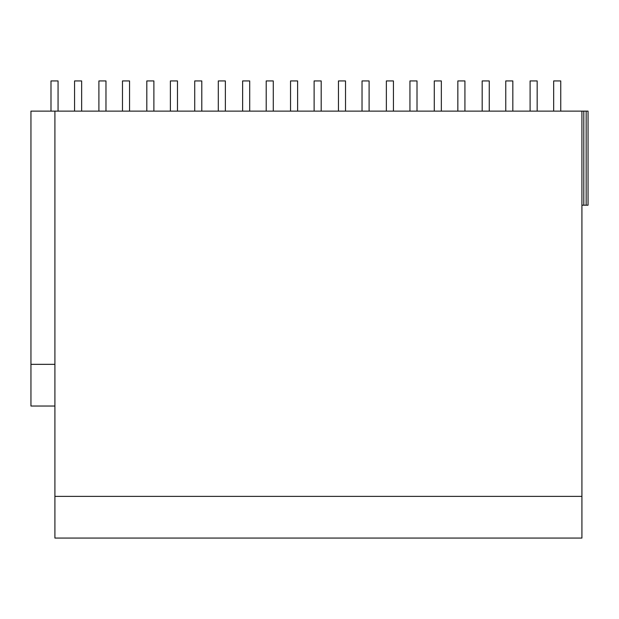 <?xml version="1.0" encoding="UTF-8"?>
<svg xmlns="http://www.w3.org/2000/svg" width="619" height="619" viewBox="0 0 619 619"><rect width="100%" height="100%" fill="white"/><g stroke="black" fill="none" stroke-linecap="round" stroke-linejoin="round"><path stroke-width="0.93" d="M54.905 406.025L30.95 406.025L30.95 111.118L588.05 111.118L588.05 205.191L583.802 205.191L583.802 111.118M54.905 496.376L54.905 538.066L581.922 538.066L581.922 496.376L54.905 496.376L54.905 111.118M54.905 364.343L30.95 364.343M581.922 111.118L581.922 496.376M586.162 111.118L586.162 205.191M581.922 205.191L583.802 205.191M50.99 111.118L50.99 80.934L58.062 80.934L58.062 111.118M74.566 111.118L74.566 80.934L81.646 80.934L81.646 111.118M98.901 111.118L98.901 80.934L105.973 80.934L105.973 111.118M122.477 111.118L122.477 80.934L129.557 80.934L129.557 111.118M146.811 111.118L146.811 80.934L153.883 80.934L153.883 111.118M170.387 111.118L170.387 80.934L177.467 80.934L177.467 111.118M194.722 111.118L194.722 80.934L201.794 80.934L201.794 111.118M218.298 111.118L218.298 80.934L225.37 80.934L225.37 111.118M242.633 111.118L242.633 80.934L249.705 80.934L249.705 111.118M266.209 111.118L266.209 80.934L273.281 80.934L273.281 111.118M290.543 111.118L290.543 80.934L297.615 80.934L297.615 111.118M314.119 111.118L314.119 80.934L321.191 80.934L321.191 111.118M338.454 111.118L338.454 80.934L345.526 80.934L345.526 111.118M362.03 111.118L362.03 80.934L369.102 80.934L369.102 111.118M386.364 111.118L386.364 80.934L393.436 80.934L393.436 111.118M409.94 111.118L409.94 80.934L417.013 80.934L417.013 111.118M434.275 111.118L434.275 80.934L441.347 80.934L441.347 111.118M457.851 111.118L457.851 80.934L464.923 80.934L464.923 111.118M482.186 111.118L482.186 80.934L489.258 80.934L489.258 111.118M505.762 111.118L505.762 80.934L512.834 80.934L512.834 111.118M530.096 111.118L530.096 80.934L537.168 80.934L537.168 111.118M553.672 111.118L553.672 80.934L560.744 80.934L560.744 111.118"/></g></svg>
